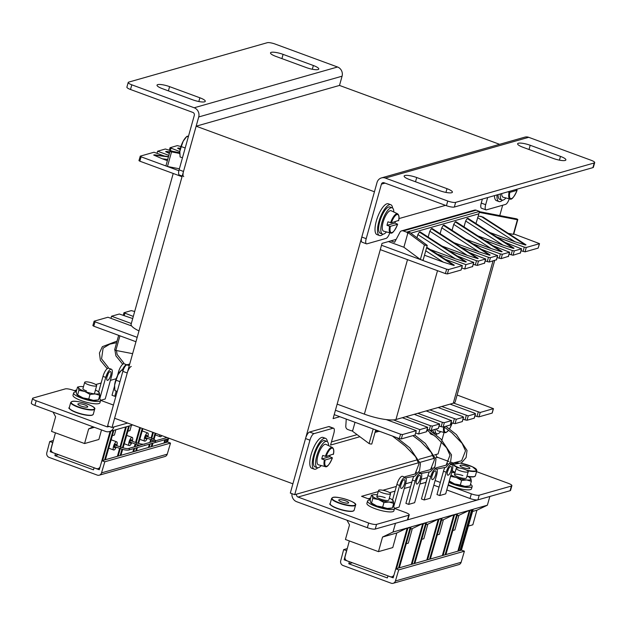 <?xml version="1.0" encoding="UTF-8"?>
<svg xmlns="http://www.w3.org/2000/svg" width="626" height="626" viewBox="0 0 626 626"><rect width="100%" height="100%" fill="white"/><g stroke="black" fill="none" stroke-linecap="round" stroke-linejoin="round"><path stroke-width="0.94" d="M499.767 215.587L502.655 205.242M196.141 126.194L374.442 191.775L292.898 483.82L114.597 418.246L196.141 126.194L339.495 85.433L342.078 76.192A7.269 6.659 74.1 0 0 337.547 67.005L275.166 44.055A6.221 1.377 15.6 0 0 267.271 42.709L128.69 82.116A6.221 1.377 15.6 0 0 128.205 82.468A6.221 1.377 15.6 0 0 131.804 84.815L194.193 107.766L337.547 67.005M396.18 239.367L382.024 243.389L333.095 418.622L339.824 416.705M499.603 144.316L339.495 85.433M179.732 153.464L171.54 151.875A1.792 0.399 -164.4 0 1 171.094 151.735A1.792 0.399 -164.4 0 1 170.061 151.054A1.792 0.399 -164.4 0 1 170.444 150.921L179.74 152.721M170.061 151.054L165.984 165.655A1.792 0.399 15.6 0 0 167.017 166.336A1.792 0.399 15.6 0 0 167.463 166.485L179.396 168.785M171.54 151.875L167.463 166.485M427.245 245.376L409.521 232.207L407.964 232.645L424.444 244.899A1.792 0.399 15.6 0 0 424.843 245.063A1.792 0.399 15.6 0 0 427.245 245.376L423.168 259.978A1.792 0.399 -164.4 0 1 420.766 259.665A1.792 0.399 -164.4 0 1 420.367 259.5L403.887 247.247L388.433 241.566M167.377 160.647L162.298 158.785L167.713 159.45M168.441 156.852L153.683 155.029L162.298 158.785M153.683 155.029L168.504 156.617M155.013 154.951L154.278 154.857M164.544 156.101L154.027 152.235L140.294 156.14L138.949 160.608L139.848 161.195L141.069 156.813L140.169 156.226M445.689 259.508L462.34 265.635L461.119 270.017L447.379 273.922L445.407 273.585L446.628 269.203L381.5 245.251M178.879 170.718L141.069 156.813M446.628 269.203L448.607 269.54L447.379 273.922M462.34 265.635L448.607 269.54M426.721 247.254L454.327 265.221L426.689 247.364M426.556 247.833L453.733 265.393L454.327 265.221M453.733 265.393L443.318 262.145L425.735 250.783M424.491 255.22L443.318 262.145M513.789 233.921L539.518 243.639L538.172 248.107L525.034 251.84L521.028 250.76M513.328 234.343A1.792 0.399 15.6 0 0 513.711 234.21L517.788 219.609A1.792 0.399 -164.4 0 1 517.405 219.742L513.328 234.343L508.523 233.412M482.951 217.019L526.012 244.836L482.951 217.019L478.248 216.033L475.956 223.49M480.823 216.205L525.41 245.009L526.012 244.836M525.41 245.009L514.995 241.761L477.599 217.598M490.025 232.575L514.995 241.761M523.054 251.503L524.283 247.129L497.028 237.097M524.283 247.129L526.255 247.466L525.034 251.84M538.172 248.107L539.393 243.725L526.255 247.466M480.252 212.089A1.557 1.424 -105.9 0 0 479.461 211.424L476.159 210.211A3.107 2.848 -105.9 0 0 474.492 210.14L401.618 230.861A3.107 2.848 -105.9 0 0 399.959 232.23L394.654 242.246L390.906 240.861M403.887 247.247L407.557 234.108A1.557 1.424 -105.9 0 0 406.587 232.144L403.285 230.931A3.107 2.848 -105.9 0 0 401.618 230.861M520.316 252.974L513.085 255.236L509.087 254.156M508.367 256.37L501.136 258.64L497.138 257.552M496.426 259.767L489.196 262.036L485.189 260.948M484.477 263.163L477.247 265.432L473.248 264.352M472.528 266.566L464.703 269L461.714 267.897M445.407 273.585L380.279 249.633M182.033 176.712L139.848 161.195M457.121 395.029L493.445 408.645L480.181 412.471L453.654 403.105M134.684 311.49L131.257 310.621L123.964 312.742L133.299 316.435M132.712 318.556L119.308 314.017L111.545 316.224L131.327 323.501M131.632 325.95L107.962 317.241L94.221 321.146L95.003 321.827L93.775 326.201L135.967 341.726M386.195 419.577L416.274 430.641L402.534 434.546L400.562 434.209L335.434 410.257M137.188 337.344L95.003 321.827M402.307 417.714L427.738 427.331L419.858 429.624L393.449 419.913M414.248 414.318L439.569 424.021L432.402 426.056L430.422 425.719L405.891 416.697M426.196 410.922L451.51 420.625L444.343 422.66L442.371 422.323L417.832 413.301M438.145 407.526L462.677 416.548L463.459 417.221L456.291 419.263L429.78 409.905M450.086 404.13L474.625 413.152L475.408 413.825L468.24 415.867L441.729 406.501M400.562 434.209L399.333 438.591L334.206 414.639M355.012 422.292L352.923 429.78A1.557 1.424 74.1 0 1 351.139 430.735L347.837 429.522A3.107 2.848 74.1 0 1 345.787 426.243L346.256 419.068M417.871 234.586L419.389 232.09L465.681 261.997L455.266 258.749L417.871 234.586L416.986 237.747M419.389 232.09L420.226 231.941L466.276 261.825L419.991 231.917M429.812 231.19L431.337 228.686L477.622 258.593L467.215 255.353L429.812 231.19L428.168 237.074M431.337 228.686L432.175 228.545L478.225 258.428L431.932 228.521M441.76 227.794L443.286 225.29L489.571 255.197L479.156 251.957L441.76 227.794L440.117 233.678M443.286 225.29L444.124 225.149L490.166 255.032L443.881 225.125M453.709 224.398L455.227 221.894L501.52 251.801L491.105 248.553L453.709 224.398L452.066 230.282M455.227 221.894L456.064 221.753L502.115 251.636L455.83 221.729M465.65 220.994L467.176 218.497L513.461 248.405L503.054 245.157L465.65 220.994L464.007 226.886M467.176 218.497L468.013 218.357L514.063 248.232L467.771 218.325M517.405 219.742L479.273 212.37L478.248 216.033M513.461 248.405L514.063 248.232M478.076 235.979L503.054 245.157M511.113 254.899L512.334 250.525L485.08 240.494M512.334 250.525L514.306 250.862L513.085 255.236M520.253 253.201L521.474 248.819L514.306 250.862M521.474 248.819L505.425 242.528M501.52 251.801L502.115 251.636M466.135 239.375L491.105 248.553M499.165 258.303L500.385 253.921L473.131 243.897M500.385 253.921L502.365 254.258L501.136 258.64M508.304 256.597L509.533 252.215L502.365 254.258M509.533 252.215L493.476 245.924M489.571 255.197L490.166 255.032M454.186 242.771L479.156 251.957M487.216 261.699L488.444 257.317L461.182 247.293M488.444 257.317L490.416 257.654L489.196 262.036M496.363 259.993L497.584 255.611L490.416 257.654M497.584 255.611L481.527 249.32M477.622 258.593L478.225 258.428M442.238 246.167L467.215 255.353M475.275 265.095L476.496 260.713L449.241 250.69M476.496 260.713L478.467 261.05L477.247 265.432M484.414 263.389L485.635 259.007L478.467 261.05M485.635 259.007L469.586 252.716M465.681 261.997L466.276 261.825M430.297 249.563L455.266 258.749M472.466 266.786L473.694 262.411L465.924 264.618L437.292 254.086M473.694 262.411L457.637 256.112M484.242 228.842L484.774 229.186M472.294 232.238L472.833 232.582M460.345 235.634L460.885 235.979M448.404 239.03L448.936 239.375M436.455 242.426L436.995 242.778M464.703 269L465.924 264.618M416.274 430.641L415.046 435.023L401.313 438.928L402.534 434.546M399.333 438.591L401.313 438.928M493.327 408.731L492.161 412.886M492.099 413.113L478.96 416.853L480.181 412.471M478.209 412.135L476.989 416.517L478.96 416.853M476.989 416.517L474.962 415.766M427.621 427.417L426.462 431.572M426.4 431.799L418.63 434.006L415.641 432.902M439.569 424.021L438.403 428.176M438.341 428.403L431.173 430.438L432.402 426.056M430.422 425.719L429.201 430.101L431.173 430.438M429.201 430.101L427.175 429.358M451.51 420.625L450.352 424.78M450.29 424.999L443.122 427.042L444.343 422.66M442.371 422.323L441.15 426.705L443.122 427.042M441.15 426.705L439.123 425.962M463.459 417.221L462.301 421.376M462.238 421.603L455.071 423.645L456.291 419.263M454.32 418.927L453.091 423.309L455.071 423.645M453.091 423.309L451.064 422.566M475.408 413.825L474.242 417.98M474.179 418.207L467.012 420.249L468.24 415.867M466.26 415.531L465.04 419.913L467.012 420.249M465.04 419.913L463.013 419.162M419.858 429.624L418.63 434.006M373.182 428.974L369.105 443.576A2.034 0.454 -164.4 0 0 371.797 443.967L375.717 429.905M369.105 443.576L352.516 431.244L352.923 429.78M479.273 212.37L480.831 211.924L516.301 218.779A1.792 0.399 -164.4 0 1 517.788 219.609M407.964 232.645L407.557 234.108M424.444 244.899L420.367 259.5M180.358 148.581L177.573 148.229L180.421 148.339M178.911 148.151L178.167 148.065M180.93 146.547L177.33 145.608L170.037 147.736L179.819 151.594M177.573 148.229L180.131 149.614M169.756 152.141L165.624 151.633L169.818 151.907M166.962 151.555L166.226 151.461M172.972 151.414L165.381 149.004L157.611 151.218L168.856 155.35M165.624 151.633L169.372 153.503M157.024 153.331L157.611 151.218M93.775 326.201L92.875 325.614L94.103 321.24M111.545 316.224L110.951 318.344M118.666 335.356L114.675 349.66A2.034 0.454 15.6 0 0 115.849 350.427L119.926 335.826M115.849 350.427L132.626 353.667M494.697 260.471L455.227 401.806A24.876 5.517 -164.4 0 1 453.294 403.214L395.953 419.522A24.876 5.517 -164.4 0 1 364.371 414.138L337.148 404.122M138.98 330.911A24.876 5.517 -164.4 0 1 131.124 324.237L173.214 173.472M367.352 527.702L368.659 523.031A6.221 1.377 15.6 0 0 376.555 524.377L375.248 529.048A6.221 1.377 -164.4 0 1 367.352 527.702L296.708 501.723A7.269 6.659 74.1 0 1 291.959 493.664M368.659 523.031L298.015 497.052A2.293 2.097 74.1 0 1 296.583 494.149L294.721 494.681L309.94 440.172L305.535 438.552A6.221 2.066 -69.8 0 1 309.557 432.034L328.673 426.603A6.221 2.066 -69.8 0 1 329.19 426.603L333.588 428.223A6.221 2.066 110.2 0 0 333.071 428.223L328.673 426.603M435.641 457.911L437.644 457.348A2.293 2.097 74.1 0 1 436.212 454.445L434.475 454.945M511.888 485.682L510.581 490.354A6.221 1.377 -164.4 0 1 510.096 490.706L511.403 486.034A6.221 1.377 15.6 0 0 511.888 485.682A6.221 1.377 15.6 0 0 508.289 483.327L476.542 471.652M477.912 499.861A6.221 1.377 -164.4 0 1 470.024 498.515L471.323 493.844A6.221 1.377 15.6 0 0 479.219 495.189L477.912 499.861L510.096 490.706M427.378 477.677L425.977 482.31L419.835 484.062L426.071 482.349M433.81 485.197L439.037 487.114M446.776 489.962L470.024 498.515M368.174 498.75L370.647 498.046L368.174 498.75M389.63 492.646L395.029 491.113L389.63 492.646M404.302 488.476L410.562 486.692L404.302 488.476M409.224 514.877L407.917 519.549A6.221 1.377 -164.4 0 1 407.432 519.901L408.739 515.229A6.221 1.377 15.6 0 0 409.224 514.877A6.221 1.377 15.6 0 0 405.617 512.522L394.529 508.445M375.248 529.048L407.432 519.901M479.219 495.189L511.403 486.034M437.644 457.348L449.03 461.534M450.517 462.082L453.521 463.185M376.555 524.377L408.739 515.229M378.26 491.574L361.578 496.324L370.24 499.509M427.284 477.638L421.142 479.383M411.869 482.02L405.609 483.804M396.336 486.441L382.885 490.268M471.323 493.844L448.083 485.291M440.344 482.443L435.117 480.525M309.557 432.034L313.962 433.654L333.071 428.223M294.721 494.681L290.315 493.061L305.535 438.552M444.061 432.48L441.956 440.023M441.479 441.737L438.075 453.92L436.212 454.445M357.094 434.647L331.444 441.94M313.962 433.654A6.221 2.066 110.2 0 0 309.94 440.172M333.588 428.223A6.221 2.066 110.2 0 1 333.83 433.38L330.575 445.063L359.895 436.729M375.021 432.425L378.722 431.377M460.4 465.267A5.133 1.135 -164.4 0 1 466.104 466.096A5.133 1.135 -164.4 0 1 469.883 468.318A5.133 1.135 -164.4 0 1 469.484 468.608A5.133 1.135 -164.4 0 1 463.788 467.778A5.133 1.135 -164.4 0 1 460 465.556A5.133 1.135 -164.4 0 1 460.4 465.267M339.151 499.744A5.133 1.135 -164.4 0 1 344.848 500.573A5.133 1.135 -164.4 0 1 348.635 502.795A5.133 1.135 -164.4 0 1 348.228 503.085A5.133 1.135 -164.4 0 1 342.532 502.255A5.133 1.135 -164.4 0 1 338.744 500.041A5.133 1.135 -164.4 0 1 339.151 499.744M445.884 554.581L457.676 513.656L469.336 510.339L458.913 515.331L454.891 529.909L452.825 530.504M457.043 515.855L458.913 515.331M393.159 583.291L458.866 564.605A3.733 3.42 -105.9 0 0 461.127 562.289L464.406 551.193L398.707 569.879L395.421 580.975A3.733 3.42 74.1 0 1 391.156 583.205L343.04 565.505A3.733 3.42 74.1 0 1 340.7 560.841L343.651 549.628L347.258 548.603M343.651 549.628L346.71 550.645M398.707 569.879L395.812 568.815L461.518 550.137L464.406 551.193M395.812 568.815L393.151 577.821L387.987 575.92L387.345 577.939L348.807 563.768L352.352 562.758M392.995 532.045L407.213 528L396.79 532.992L392.776 547.578L378.464 551.647L382.541 537.045L392.995 532.045L395.483 523.297L489.861 496.465L487.372 505.205L473.209 509.235L461.417 550.16M396.79 532.992L382.541 537.045M346.976 520.214L349.511 524.893L345.435 539.495L378.464 551.647M346.538 550.692L344.144 559.793L345.395 559.441M344.144 559.793L349.308 561.694L348.807 563.768M349.308 561.694L346.976 560.779C345.364 559.996 344.707 558.697 345.028 556.866L349.331 540.934M349.394 561.671L390.499 576.789L392.166 576.859L393.871 575.396M407.213 528L394.779 572.328M435.641 474.719A4.664 1.549 110.2 0 0 435.461 470.846A4.664 1.549 110.2 0 0 432.057 475.737A4.664 1.549 110.2 0 0 432.237 479.602A4.664 1.549 110.2 0 0 435.641 474.719M432.989 473.311A4.664 1.549 -69.8 0 1 432.887 473.702A4.664 1.549 -69.8 0 1 431.956 476.136M432.183 467.927A7.77 2.582 110.2 0 0 430.884 469.32M429.037 472.591A7.77 2.582 110.2 0 0 427.949 475.65L430.696 476.66A7.77 2.582 -69.8 0 1 435.719 468.506M437.167 469.672A7.77 2.582 -69.8 0 1 436.674 474.962L430.164 498.265L424.193 499.963L421.439 498.953L427.949 475.65M469.336 510.339L457.88 551.17M411.29 564.417L422.746 523.586L411.086 526.904L399.294 567.829M414.827 563.408L426.619 522.483L438.278 519.173L426.815 560.004M430.352 558.995L442.144 518.07L453.803 514.752L442.347 555.583M396.532 568.611L407.988 527.781L410.312 527.123L398.519 568.048M412.065 564.198L423.52 523.367L425.837 522.702L414.044 563.635M427.589 559.777L439.053 518.946L441.369 518.289L429.577 559.214M443.122 555.364L454.586 514.533L456.902 513.876L445.109 554.8M458.655 550.95L470.11 510.12L472.427 509.454L460.642 550.379M416.65 472.34A7.77 2.582 110.2 0 0 415.351 473.733M413.512 477.004A7.77 2.582 110.2 0 0 412.417 480.064L415.171 481.073A7.77 2.582 -69.8 0 1 420.195 472.927M421.634 474.093A7.77 2.582 -69.8 0 1 421.142 479.375L414.631 502.686L408.661 504.384L405.906 503.367L412.417 480.064M420.109 479.133A4.664 1.549 110.2 0 0 419.929 475.267A4.664 1.549 110.2 0 0 416.525 480.15A4.664 1.549 110.2 0 0 416.705 484.023A4.664 1.549 110.2 0 0 420.109 479.133M417.464 477.724A4.664 1.549 -69.8 0 1 417.354 478.123A4.664 1.549 -69.8 0 1 416.423 480.549M404.576 483.546A4.664 1.549 110.2 0 0 404.396 479.68A4.664 1.549 110.2 0 0 400.992 484.571A4.664 1.549 110.2 0 0 401.18 488.437A4.664 1.549 110.2 0 0 404.576 483.546M401.931 482.137A4.664 1.549 -69.8 0 1 401.829 482.536A4.664 1.549 -69.8 0 1 400.89 484.962M404.74 477.137L402.557 476.331A7.77 2.582 110.2 0 0 396.884 484.477L399.638 485.494A7.77 2.582 -69.8 0 1 404.662 477.341M406.11 478.507A7.77 2.582 -69.8 0 1 405.609 483.796L399.106 507.099L394.536 508.398M410.312 527.123L407.847 528.297M425.837 522.702L423.379 523.884M441.369 518.289L438.904 519.463M422.746 523.586L412.323 528.579L408.301 543.165L406.227 543.751M438.278 519.173L427.848 524.158L423.833 538.743L421.76 539.33M453.803 514.752L443.38 519.744L439.366 534.33L437.292 534.917M456.902 513.876L454.437 515.049M472.427 509.454L469.985 510.566M459.977 550.575L471.722 509.791M451.174 470.298A4.664 1.549 110.2 0 0 450.986 466.433A4.664 1.549 110.2 0 0 447.59 471.323A4.664 1.549 110.2 0 0 447.77 475.189A4.664 1.549 110.2 0 0 451.174 470.298M448.521 468.89A4.664 1.549 -69.8 0 1 448.419 469.289A4.664 1.549 -69.8 0 1 447.48 471.714M452.7 465.259A7.77 2.582 -69.8 0 1 452.199 470.549L445.696 493.851L439.718 495.549L436.971 494.54L443.474 471.229L446.228 472.247A7.77 2.582 -69.8 0 1 451.252 464.093M430.696 476.66L424.193 499.963M415.171 481.073L408.661 504.384M392.549 500.002L396.884 484.477M399.638 485.494L393.637 506.982M446.228 472.247L439.718 495.549M447.707 463.506A7.77 2.582 110.2 0 0 446.408 464.899M444.57 468.17A7.77 2.582 110.2 0 0 443.474 471.229M441.51 520.276L443.38 519.744M425.977 524.69L427.848 524.158M468.35 526.083L472.841 524.807L476.918 510.206L487.372 505.205M472.567 511.442L476.918 510.206M410.453 529.111L412.323 528.579M392.471 436.072L405.343 446.119L415.539 456.636L418.935 464.069L415.038 474.015L405.202 476.629L404.662 478.084L414.905 476.112L419.49 470.838L420.445 463.702L409.827 447.856L396.79 437.66M412.87 435.641L420.875 441.706L431.071 452.222L434.467 459.648L430.571 469.594L420.735 472.215L420.187 473.671L430.438 471.691L435.023 466.425L435.978 459.281L425.351 443.443L414.756 435.109M426.963 430.117L436.408 437.284L446.604 447.801L450 455.235L446.103 465.181L436.259 467.794L435.719 469.257L445.962 467.278L450.556 462.004L451.51 454.867L440.884 439.022L429.733 430.273M443.928 426.815L451.933 432.871L462.129 443.388L465.525 450.822L461.628 460.767L451.792 463.381L451.252 464.836L461.495 462.864L466.08 457.59L467.035 450.454L456.417 434.608L445.822 426.275M76.325 391.406L73.172 390.241A6.221 1.377 15.6 0 0 65.276 388.895L33.092 398.05A6.221 1.377 15.6 0 0 32.607 398.402A6.221 1.377 15.6 0 0 36.206 400.75L34.9 405.421L105.544 431.408A7.269 6.659 -105.9 0 0 109.44 431.572A7.269 6.659 -105.9 0 0 113.885 426.948L112.023 427.48L127.242 372.979L122.837 371.359L107.617 425.86L112.023 427.48M108.627 426.236L106.85 426.736A2.293 2.097 -105.9 0 0 108.885 426.329M34.9 405.421A6.221 1.377 -164.4 0 1 31.3 403.074L32.607 398.402M106.85 426.736L36.206 400.75M100.614 400.335L113.423 405.053M131.257 366.453A6.221 2.066 110.2 0 0 127.242 372.979M122.837 371.359A6.221 2.066 -69.8 0 1 126.851 364.833L129.261 365.717M129.739 364.011L126.851 364.833M78.266 403.793A5.133 1.135 -164.4 0 1 83.962 404.623A5.133 1.135 -164.4 0 1 87.75 406.845A5.133 1.135 -164.4 0 1 87.35 407.135A5.133 1.135 -164.4 0 1 81.654 406.305A5.133 1.135 -164.4 0 1 77.867 404.083A5.133 1.135 -164.4 0 1 78.266 403.793M123.181 363.956L123.784 362.994L123.776 363.769M107.656 368.378L108.251 367.407L108.243 368.182M99.26 475.189L164.967 456.51A3.733 3.42 -105.9 0 0 167.236 454.186L170.515 443.098L104.808 461.777L101.529 472.873A3.733 3.42 74.1 0 1 97.265 475.103L49.141 457.41A3.733 3.42 74.1 0 1 46.801 452.739L49.751 441.526L53.367 440.501M49.751 441.526L52.811 442.543M104.808 461.777L101.913 460.713L167.619 442.034L170.515 443.098M101.913 460.713L99.252 469.719L94.088 467.818L93.446 469.836L54.908 455.665L58.453 454.656M101.506 429.921L98.877 439.475L84.565 443.544L88.642 428.943L93.078 426.822M94.393 427.308L88.642 428.943M53.077 412.111L55.612 416.791L51.535 431.392L84.565 443.544M52.639 442.59L50.244 451.698L51.496 451.338M50.244 451.698L55.417 453.592L54.908 455.665M55.417 453.592L53.085 452.684C51.465 451.902 50.816 450.595 51.129 448.764L55.44 432.832M55.495 453.568L96.6 468.694L98.266 468.764L99.972 467.293M110.09 431.384L100.88 464.226M151.985 446.479L152.947 443.153M153.456 441.385L153.636 440.767M154.074 439.233L155.757 433.38M165.671 437.026L165.405 437.989M164.912 439.742L163.981 443.067M167.518 442.066L168.48 438.724M113.869 430.312L105.395 459.727M117.391 456.315L119.621 448.373M120.043 446.87L125.623 426.971M120.928 455.313L122.633 449.374M123.064 447.88L129.402 425.899M139.77 427.503L135.568 442.457M135.146 443.959L134.34 446.831M133.847 448.592L132.915 451.902M136.46 450.892L137.415 447.574M137.923 445.814L138.166 444.961M138.596 443.466L142.869 428.638M152.721 432.261L151.109 438.012M150.686 439.515L149.872 442.402M149.379 444.17L148.448 447.48M102.633 460.509L110.872 431.165M113.095 430.531L104.62 459.946M118.165 456.096L120.262 448.607M120.685 447.113L126.397 426.752M128.627 426.118L122.406 447.692M121.976 449.186L120.153 455.532M133.698 451.682L134.629 448.365M135.122 446.612L135.795 444.194M136.218 442.692L140.412 427.738M142.227 428.403L137.939 443.278M137.509 444.773L137.149 446.033M136.64 447.793L135.678 451.111M155.115 433.145L153.448 438.936M153.01 440.446L152.681 441.604M152.165 443.38L151.21 446.698M149.223 447.261L150.154 443.951M150.655 442.183L151.335 439.757M151.758 438.255L153.37 432.503M164.755 442.848L165.687 439.522M166.18 437.762L166.32 437.269M167.705 438.951L166.743 442.285M122.422 369.786A7.77 2.582 -69.8 0 1 126.906 364.817L124.191 363.816A7.77 2.582 110.2 0 0 118.517 371.961L119.535 372.337M110.685 375.451A4.664 1.549 110.2 0 0 110.497 371.578A4.664 1.549 110.2 0 0 107.101 376.469A4.664 1.549 110.2 0 0 107.281 380.334A4.664 1.549 110.2 0 0 110.685 375.451M108.032 374.043A4.664 1.549 -69.8 0 1 107.93 374.434A4.664 1.549 -69.8 0 1 106.991 376.868M111.412 369.246L108.658 368.237A7.77 2.582 110.2 0 0 102.985 376.382L105.739 377.392A7.77 2.582 -69.8 0 1 111.412 369.246A7.77 2.582 -69.8 0 1 111.71 375.694L105.207 398.997L100.622 400.304M116.201 378.73L110.403 380.373M101.138 383.01L95.731 384.544M76.732 389.951L74.275 390.647M115.873 429.749L114.409 435.062L112.336 435.649M131.397 425.328L129.934 430.641L127.861 431.236M166.078 442.472L167.04 439.139M115.974 395.937L114.761 396.281L112.007 395.272L114.503 386.328M117.43 375.858L118.517 371.961M116.217 391.086L114.761 396.281M98.65 391.907L102.985 376.382M105.739 377.392L99.737 398.887M451.667 192.73A9.327 2.066 15.6 0 0 452.395 192.198A9.327 2.066 15.6 0 0 446.987 188.669L416.713 177.534A9.327 2.066 15.6 0 0 404.138 176.047A9.327 2.066 15.6 0 0 409.545 179.576L439.82 190.711A9.327 2.066 15.6 0 0 451.667 192.73M565.153 160.459A9.327 2.066 15.6 0 0 565.881 159.927A9.327 2.066 15.6 0 0 560.481 156.398L530.199 145.263A9.327 2.066 15.6 0 0 517.632 143.777A9.327 2.066 15.6 0 0 523.031 147.298L553.314 158.441A9.327 2.066 15.6 0 0 565.153 160.459M509.274 198.833A6.221 2.066 110.2 0 1 505.542 204.42L486.425 209.851A6.221 2.066 110.2 0 1 485.909 209.851L481.504 208.231A6.221 2.066 -69.8 0 1 481.261 203.074L485.666 204.694L487.654 197.566M594.215 162.963A6.221 1.377 15.6 0 0 594.7 162.611L593.393 167.283A6.221 1.377 -164.4 0 1 592.908 167.635L594.215 162.963L455.634 202.37L454.335 207.042A6.221 1.377 -164.4 0 1 446.44 205.696L384.051 182.753A2.293 2.097 -105.9 0 0 381.422 184.154L385.06 183.121M594.7 162.611A6.221 1.377 15.6 0 0 591.101 160.264L528.712 137.313L385.358 178.074A7.269 6.659 -105.9 0 0 381.461 177.909A7.269 6.659 -105.9 0 0 377.016 182.534L361.797 237.043L366.202 238.662L381.422 184.154M446.44 205.696L447.739 201.024L385.358 178.074M447.739 201.024A6.221 1.377 15.6 0 0 455.634 202.37M592.908 167.635L454.335 207.042M381.461 177.909L524.823 137.149A7.269 6.659 74.1 0 1 528.712 137.313M366.202 238.662A6.221 2.066 110.2 0 0 366.445 243.819L362.039 242.199A6.221 2.066 -69.8 0 1 361.797 237.043M482.38 199.068L481.261 203.074M366.445 243.819A6.221 2.066 110.2 0 0 366.961 243.827L386.078 238.389A6.221 2.066 110.2 0 0 389.81 232.802M445.509 205.359L398.958 218.591M485.666 204.694A6.221 2.066 110.2 0 0 485.909 209.851M271.238 52.349A9.327 2.066 15.6 0 0 270.518 52.881A9.327 2.066 15.6 0 0 275.917 56.41L306.2 67.545A9.327 2.066 15.6 0 0 318.767 69.032A9.327 2.066 15.6 0 0 313.368 65.511L283.085 54.368A9.327 2.066 15.6 0 0 271.238 52.349M157.752 84.62A9.327 2.066 15.6 0 0 157.024 85.152A9.327 2.066 15.6 0 0 162.424 88.681L192.706 99.816A9.327 2.066 15.6 0 0 205.273 101.302A9.327 2.066 15.6 0 0 199.874 97.781L169.591 86.638A9.327 2.066 15.6 0 0 157.752 84.62M131.804 84.815L130.505 89.495L192.886 112.437A2.293 2.097 -105.9 0 1 194.318 115.333L179.099 169.842L183.504 171.461A6.221 2.066 110.2 0 0 183.747 176.618M130.505 89.495A6.221 1.377 -164.4 0 1 126.898 87.139L128.205 82.468M183.504 171.461L198.724 116.952A7.269 6.659 -105.9 0 0 194.193 107.766M182.221 176.055L179.341 174.998A6.221 2.066 -69.8 0 1 179.099 169.842M328.587 445.657A13.991 4.648 110.2 0 0 326.913 441.432L324.706 440.618A13.991 4.648 110.2 0 0 323.548 440.61A13.991 4.648 110.2 0 0 314.972 453.717A13.991 4.648 110.2 0 0 315.05 466.886L317.249 467.692A13.991 4.648 110.2 0 0 318.415 467.708A13.991 4.648 110.2 0 0 321.263 465.564M326.913 441.432A13.991 4.648 110.2 0 0 325.755 441.424A13.991 4.648 110.2 0 0 317.179 454.523A13.991 4.648 110.2 0 0 317.249 467.692M317.797 467.794A16.401 5.446 -69.8 0 1 314.213 469.148A16.401 5.446 -69.8 0 1 313.579 455.548A16.401 5.446 -69.8 0 1 325.543 438.357A16.401 5.446 -69.8 0 1 327.39 441.713M314.213 469.148L311.74 468.232A16.401 5.446 -69.8 0 1 311.099 454.632A16.401 5.446 -69.8 0 1 323.063 437.449L325.543 438.357M333.087 454.163L326.107 456.471L322.742 455.454A10.478 3.482 110.2 0 0 322.187 457.223A10.478 3.482 110.2 0 0 321.764 458.96L329.683 456.706A10.478 3.482 110.2 0 0 330.121 455.329M325.363 456.354A10.227 3.396 -69.8 0 1 332.359 447.457L325.943 444.39A10.885 3.615 110.2 0 0 317.898 455.751A10.885 3.615 110.2 0 0 318.431 464.813L325.309 466.636A10.227 3.396 -69.8 0 1 324.385 459.86L321.764 458.96M329.683 456.706L332.109 457.661M325.129 459.977L332.367 457.919A9.609 3.193 110.2 0 1 326.717 466.213A9.609 3.193 110.2 0 1 325.129 459.977L324.385 459.86M122.931 369.786L121.616 370.013L120.466 371.218A10.885 3.615 110.2 0 0 117.978 374.794L116.06 380.217L119.957 381.649M123.079 370.553L121.616 370.013L117.978 374.794A10.885 3.615 -69.8 0 0 114.605 385.084L116.06 380.217M117.219 391.453L114.871 390.593L114.605 385.084A10.885 3.615 110.2 0 0 114.511 387.408A10.885 3.615 110.2 0 0 114.527 387.564M188.168 136.147L186.845 136.374L185.703 137.579A10.885 3.615 110.2 0 0 183.215 141.155L181.297 146.578L185.194 148.01M188.293 136.906L186.845 136.374L183.215 141.155A10.885 3.615 -69.8 0 0 179.834 151.445L181.297 146.578M182.456 157.815L180.1 156.954L179.834 151.445A10.885 3.615 110.2 0 0 179.748 153.769A10.885 3.615 110.2 0 0 179.756 153.926M383.034 234.155A16.401 5.446 -69.8 0 1 379.45 235.509A16.401 5.446 -69.8 0 1 378.808 221.909A16.401 5.446 -69.8 0 1 390.773 204.718A16.401 5.446 -69.8 0 1 392.627 208.075M379.45 235.509L376.969 234.594A16.401 5.446 -69.8 0 1 376.336 220.994A16.401 5.446 -69.8 0 1 388.3 203.81L390.773 204.718M437.261 433.826A16.401 5.446 -69.8 0 1 435.852 434.851M429.6 432.136A16.401 5.446 -69.8 0 0 431.204 434.264L433.669 435.172A16.401 5.446 -69.8 0 1 432.793 434.514M431.83 431.838A16.401 5.446 -69.8 0 1 431.713 430.281M502.498 200.187A16.401 5.446 -69.8 0 1 498.914 201.541A16.401 5.446 -69.8 0 1 496.997 194.913M498.914 201.541L496.434 200.625A16.401 5.446 -69.8 0 1 494.47 195.633M393.824 212.018A13.991 4.648 110.2 0 0 392.142 207.793L389.943 206.979A13.991 4.648 110.2 0 0 388.785 206.971A13.991 4.648 110.2 0 0 380.209 220.078A13.991 4.648 110.2 0 0 380.279 233.248L382.486 234.054A13.991 4.648 110.2 0 0 383.644 234.069A13.991 4.648 110.2 0 0 386.5 231.925M392.142 207.793A13.991 4.648 110.2 0 0 390.984 207.785A13.991 4.648 110.2 0 0 382.408 220.884A13.991 4.648 110.2 0 0 382.486 234.054M432.918 429.945A13.991 4.648 110.2 0 0 434.514 432.918L436.713 433.724A13.991 4.648 110.2 0 0 437.879 433.732A13.991 4.648 110.2 0 0 440.727 431.596M435.039 429.342A13.991 4.648 110.2 0 0 436.713 433.724M498.069 194.608A13.991 4.648 110.2 0 0 499.744 199.279L501.95 200.085A13.991 4.648 110.2 0 0 503.108 200.093A13.991 4.648 110.2 0 0 505.964 197.957M500.346 193.958A13.991 4.648 110.2 0 0 501.95 200.085M398.324 220.524L391.344 222.833L387.971 221.815A10.478 3.482 110.2 0 0 387.416 223.584A10.478 3.482 110.2 0 0 386.993 225.321L394.912 223.067A10.478 3.482 110.2 0 0 395.358 221.69M390.593 222.715A10.227 3.396 -69.8 0 1 397.596 213.818L391.172 210.751A10.885 3.615 110.2 0 0 383.135 222.113A10.885 3.615 110.2 0 0 383.668 231.174L390.538 232.997A10.227 3.396 -69.8 0 1 389.615 226.221L386.993 225.321M394.912 223.067L397.346 224.022M390.366 226.338L397.604 224.28A9.609 3.193 110.2 0 1 391.954 232.575A9.609 3.193 110.2 0 1 390.366 226.338L389.615 226.221M436.612 428.896A10.885 3.615 110.2 0 0 437.895 430.844L444.773 432.668A10.227 3.396 -69.8 0 1 443.662 426.885M450.83 423.403L451.573 423.692M450.579 424.303L451.831 423.951A9.609 3.193 110.2 0 1 449.46 428.982M501.716 193.567A10.885 3.615 110.2 0 0 503.124 197.206L510.002 199.029A10.227 3.396 -69.8 0 1 509.079 192.252L507.842 191.83M515.66 189.608L516.81 190.054M509.83 192.37L517.068 190.312A9.609 3.193 110.2 0 1 511.419 198.606A9.609 3.193 110.2 0 1 509.83 192.37L509.079 192.252M390.084 494.11A6.221 1.377 -164.4 0 1 383.175 493.1A6.221 1.377 -164.4 0 1 378.589 490.408A6.221 1.377 -164.4 0 1 379.074 490.056A6.221 1.377 -164.4 0 1 385.984 491.066A6.221 1.377 -164.4 0 1 390.569 493.757A6.221 1.377 -164.4 0 1 390.084 494.11M467.739 472.027A6.221 1.377 -164.4 0 1 460.83 471.026A6.221 1.377 -164.4 0 1 456.244 468.334A6.221 1.377 -164.4 0 1 456.722 467.982A6.221 1.377 -164.4 0 1 463.631 468.984A6.221 1.377 -164.4 0 1 468.225 471.675A6.221 1.377 -164.4 0 1 467.739 472.027M96.185 386.007A6.221 1.377 -164.4 0 1 89.283 385.006A6.221 1.377 -164.4 0 1 84.69 382.314A6.221 1.377 -164.4 0 1 85.175 381.962A6.221 1.377 -164.4 0 1 92.085 382.963A6.221 1.377 -164.4 0 1 96.67 385.655A6.221 1.377 -164.4 0 1 96.185 386.007M370.177 500.017A13.991 3.107 15.6 0 0 367.548 501.035L366.899 503.374A13.991 3.107 15.6 0 0 367.063 504.157A13.991 3.107 15.6 0 0 381.101 510.534A13.991 3.107 15.6 0 0 393.856 510.894L394.505 508.562A13.991 3.107 15.6 0 0 394.341 507.78A13.991 3.107 15.6 0 0 392.854 506.371M367.548 501.035A13.991 3.107 15.6 0 0 367.72 501.817A13.991 3.107 15.6 0 0 381.758 508.202A13.991 3.107 15.6 0 0 394.505 508.562M448.255 484.688A13.991 3.107 15.6 0 0 462.653 489.297A13.991 3.107 15.6 0 0 471.503 488.82L472.16 486.48A13.991 3.107 15.6 0 0 471.988 485.698A13.991 3.107 15.6 0 0 470.509 484.297M448.905 482.349A13.991 3.107 15.6 0 0 463.31 486.965A13.991 3.107 15.6 0 0 472.16 486.48M76.262 391.907A13.991 3.107 15.6 0 0 73.641 392.932L72.984 395.264A13.991 3.107 15.6 0 0 73.156 396.047A13.991 3.107 15.6 0 0 87.186 402.432A13.991 3.107 15.6 0 0 99.941 402.792L100.59 400.452A13.991 3.107 15.6 0 0 100.426 399.67A13.991 3.107 15.6 0 0 98.947 398.269M73.641 392.932A13.991 3.107 15.6 0 0 73.805 393.715A13.991 3.107 15.6 0 0 87.843 400.092A13.991 3.107 15.6 0 0 100.59 400.452M462.864 475.611A6.221 1.377 15.6 0 0 456.542 474.172A6.221 1.377 15.6 0 0 454.687 475.142A6.221 1.377 15.6 0 0 458.083 476.973A6.221 1.377 15.6 0 0 466.018 478.303M469.962 478.061L470.908 478.765L471.347 481.3L466.73 479.954L461.605 480.439L460.321 485.04L464.938 486.379A10.885 2.41 15.6 0 0 468.06 486.324L470.063 485.893L471.347 481.3M470.063 485.893L464.938 486.379A10.885 2.41 15.6 0 1 454.499 483.906L460.321 485.04M450.477 476.347L456.291 477.482L461.605 480.439M449.194 480.948L454.499 483.906A10.885 2.41 15.6 0 1 449.202 481.284M466.996 476.057A10.885 2.41 -164.4 0 1 470.369 478.068A10.885 2.41 -164.4 0 1 470.908 478.765A10.885 2.41 -164.4 0 1 466.73 479.954A10.885 2.41 15.6 0 1 456.291 477.482A10.885 2.41 -164.4 0 1 450.994 474.86M451.628 472.607A10.885 2.41 -164.4 0 1 454.226 472.63A10.885 2.41 -164.4 0 1 455.016 472.716M385.217 497.693A6.221 1.377 15.6 0 0 378.886 496.254A6.221 1.377 15.6 0 0 377.04 497.224A6.221 1.377 15.6 0 0 380.436 499.055A6.221 1.377 15.6 0 0 388.37 500.385M392.314 500.143L393.261 500.847L393.691 503.374L389.075 502.036L383.949 502.522L382.666 507.123L387.283 508.461A10.885 2.41 15.6 0 0 390.413 508.406L392.408 507.976L393.691 503.374M392.408 507.976L387.283 508.461A10.885 2.41 15.6 0 1 376.852 505.988L382.666 507.123M370.983 502.874A10.885 2.41 15.6 0 0 371.14 503.022A10.885 2.41 15.6 0 0 376.852 505.988L371.539 503.03L372.822 498.429L378.644 499.564L383.949 502.522M372.822 498.429L372.392 495.902L371.445 495.197L373.448 494.767A10.885 2.41 -164.4 0 1 376.57 494.712A10.885 2.41 -164.4 0 1 377.368 494.79M370.592 502.326L371.539 503.03L370.592 502.326L370.162 499.791L371.445 495.197M389.349 498.139A10.885 2.41 -164.4 0 1 392.713 500.151A10.885 2.41 -164.4 0 1 393.261 500.847A10.885 2.41 -164.4 0 1 389.075 502.036A10.885 2.41 15.6 0 1 378.644 499.564A10.885 2.41 -164.4 0 1 372.392 495.902A10.885 2.41 -164.4 0 1 373.448 494.767M82.961 388.503A6.221 1.377 15.6 0 0 83.125 389.114A6.221 1.377 15.6 0 0 86.521 390.945M98.399 392.04L99.346 392.745L99.777 395.272L95.16 393.934L90.034 394.411L88.751 399.012L93.368 400.358A10.885 2.41 15.6 0 0 96.498 400.296L98.493 399.873L99.777 395.272M98.493 399.873L93.368 400.358A10.885 2.41 15.6 0 1 82.937 397.878L88.751 399.012M77.068 394.763A10.885 2.41 15.6 0 0 77.225 394.92A10.885 2.41 15.6 0 0 82.937 397.878L77.624 394.92L78.915 390.319L84.729 391.453L90.034 394.411M78.915 390.319L78.477 387.791L77.53 387.087L79.533 386.657A10.885 2.41 -164.4 0 1 82.655 386.602A10.885 2.41 -164.4 0 1 83.469 386.688M76.685 394.216L77.624 394.92L76.685 394.216L76.247 391.688L77.53 387.087M95.449 390.037A10.885 2.41 -164.4 0 1 98.798 392.04A10.885 2.41 -164.4 0 1 99.346 392.745A10.885 2.41 -164.4 0 1 95.16 393.934A10.885 2.41 15.6 0 1 84.729 391.453A10.885 2.41 -164.4 0 1 78.477 387.791A10.885 2.41 -164.4 0 1 79.533 386.657M147.047 436.518A1.862 0.618 110.2 0 0 146.891 435.305A1.862 0.618 110.2 0 0 145.529 437.261A1.862 0.618 110.2 0 0 145.608 438.81A1.862 0.618 110.2 0 0 146.507 437.981M147.853 436.815A4.351 1.448 110.2 0 0 147.924 436.58A4.351 1.448 110.2 0 0 147.752 432.973A4.351 1.448 110.2 0 0 144.575 437.535A4.351 1.448 110.2 0 0 144.747 441.142A4.351 1.448 110.2 0 0 147.313 438.278M115.982 445.376A1.862 0.618 110.2 0 0 115.826 444.163A1.862 0.618 110.2 0 0 114.464 446.119A1.862 0.618 110.2 0 0 114.535 447.66A1.862 0.618 110.2 0 0 115.442 446.839M116.788 445.673A4.351 1.448 110.2 0 0 116.859 445.438A4.351 1.448 110.2 0 0 116.686 441.823A4.351 1.448 110.2 0 0 113.509 446.385A4.351 1.448 110.2 0 0 113.682 450A4.351 1.448 110.2 0 0 116.248 447.136M159.779 434.859A4.351 1.448 110.2 0 0 160.279 436.729A4.351 1.448 110.2 0 0 161.868 435.626M131.507 440.962A1.862 0.618 110.2 0 0 131.358 439.742A1.862 0.618 110.2 0 0 129.997 441.698A1.862 0.618 110.2 0 0 130.067 443.247A1.862 0.618 110.2 0 0 130.975 442.418M132.313 441.26A4.351 1.448 110.2 0 0 132.383 441.017A4.351 1.448 110.2 0 0 132.219 437.41A4.351 1.448 110.2 0 0 129.042 441.972A4.351 1.448 110.2 0 0 129.206 445.579A4.351 1.448 110.2 0 0 131.781 442.715M478.867 213.834L410.828 233.177M479.461 211.424L406.587 232.144M476.159 210.211L403.285 230.931M124.864 313.329L124.277 315.449M170.342 150.443L170.937 148.323M364.371 414.138L407.503 259.649M395.953 419.522L437.504 270.682M453.294 403.214L493.014 260.948M298.015 497.052L418.622 462.755M420.116 462.332L434.147 458.342M432.957 455.376L418.943 459.359M417.425 459.789L296.583 494.149M452.199 470.556A12.442 2.762 15.6 0 0 455.118 472.364M467.395 476.237A12.442 2.762 15.6 0 0 474.406 476.535A12.442 2.762 15.6 0 0 475.377 475.83L476.848 470.572A12.442 2.762 -164.4 0 1 475.877 471.284A12.442 2.762 -164.4 0 1 467.505 470.721M474.054 476.73A12.129 2.692 -164.4 0 1 468.099 476.589M455.055 472.567A12.129 2.692 -164.4 0 1 452.168 470.682M452.88 463.889L454.046 462.982L458.388 462.888A12.129 2.692 15.6 0 0 454.21 462.99A12.129 2.692 15.6 0 0 453.247 463.772M454.468 465.408A12.129 2.692 15.6 0 0 459.68 468.037M466.44 470.103A12.129 2.692 15.6 0 0 475.682 470.885A12.129 2.692 15.6 0 0 473.459 467.278A12.129 2.692 15.6 0 0 460.916 463.256L472.442 466.769L476.848 470.572M458.287 467.88A12.442 2.762 -164.4 0 1 453.78 465.392M354.12 510.315L352.962 511.215C349.245 511.81 343.87 510.863 336.827 508.375C330.911 505.534 328.689 503.946 330.16 503.625A12.442 2.762 15.6 0 0 339.339 509.008A12.442 2.762 15.6 0 0 353.15 511.019A12.442 2.762 15.6 0 0 354.12 510.315L355.591 505.057A12.442 2.762 -164.4 0 1 354.621 505.761A12.442 2.762 -164.4 0 1 340.802 503.75A12.442 2.762 -164.4 0 1 331.631 498.366L332.789 497.459C336.905 495.628 357.994 502.388 355.591 505.057M352.798 511.207A12.129 2.692 -164.4 0 1 340.333 509.556A12.129 2.692 -164.4 0 1 330.434 504.501M332.954 497.467A12.129 2.692 15.6 0 0 339.034 502.741A12.129 2.692 15.6 0 0 354.426 505.37A12.129 2.692 15.6 0 0 348.346 500.096A12.129 2.692 15.6 0 0 332.954 497.467M395.421 580.975L461.127 562.289M127.641 423.043L113.885 426.948M93.243 414.357L92.085 415.257C88.368 415.852 82.984 414.913 75.949 412.424C70.034 409.576 67.811 407.988 69.283 407.667A12.442 2.762 15.6 0 0 78.461 413.05A12.442 2.762 15.6 0 0 92.272 415.061A12.442 2.762 15.6 0 0 93.243 414.357L94.706 409.099A12.442 2.762 -164.4 0 1 93.736 409.803A12.442 2.762 -164.4 0 1 79.925 407.792A12.442 2.762 -164.4 0 1 70.746 402.408L71.904 401.509C76.028 399.67 97.116 406.43 94.706 409.099M91.912 415.249A12.129 2.692 -164.4 0 1 79.447 413.606A12.129 2.692 -164.4 0 1 69.549 408.543M72.076 401.516A12.129 2.692 15.6 0 0 78.148 406.783A12.129 2.692 15.6 0 0 93.548 409.412A12.129 2.692 15.6 0 0 87.468 404.138A12.129 2.692 15.6 0 0 72.076 401.516M101.529 472.873L167.236 454.186M445.947 192.417L446.987 188.669M559.433 160.146L560.481 156.398M529.017 149.504L530.199 145.263M415.523 181.775L416.713 177.534M198.724 116.952L342.078 76.192M198.825 101.529L199.874 97.781M168.41 90.88L169.591 86.638M312.319 69.251L313.368 65.511M281.903 58.609L283.085 54.368M333.345 454.413A9.609 3.193 110.2 0 0 331.757 448.169A9.609 3.193 110.2 0 0 326.107 456.471M398.582 220.775A9.609 3.193 110.2 0 0 396.994 214.53A9.609 3.193 110.2 0 0 391.344 222.833M444.39 427.159A9.609 3.193 110.2 0 0 448.56 430.273M144.434 445.571L128.799 450.031A0.775 0.712 -105.9 0 0 129.089 448.756A0.775 0.712 -105.9 0 0 128.369 448.537C126.953 448.795 124.48 448.357 120.959 447.207L114.926 444.992M128.799 450.031C126.828 450.376 124.034 449.922 120.419 448.67L120.959 447.207M155.944 440.681L152.024 438.349L151.484 439.812L154.614 441.487M155.553 442.05A0.775 0.712 -105.9 0 0 154.661 441.04L128.369 448.537M169.497 438.435L144.324 445.61A0.775 0.712 -105.9 0 0 144.802 445.109M139.645 445.321L135.952 444.249L136.484 442.793L130.451 440.571M427.738 427.331L426.517 431.705M439.687 423.927L438.466 428.309M451.636 420.531L450.407 424.913M463.576 417.135L462.356 421.517M475.525 413.739L474.305 418.121M492.224 413.027L493.445 408.645M352.704 430.563L351.969 430.766M380.201 431.557L375.428 430.962M472.591 266.699L473.812 262.317M484.532 263.303L485.76 258.921M496.481 259.907L497.701 255.525M508.429 256.511L509.65 252.129M520.378 253.115L521.599 248.733M123.964 312.742L123.306 315.097M169.38 150.091L170.037 147.736M154.536 154.857L168.511 156.594M166.477 151.461L169.826 151.875M178.426 148.065L180.429 148.315M452.152 470.729L455.055 472.583M468.131 476.605L474.218 476.738L475.377 475.83M330.16 503.625L331.631 498.366M434.256 467.739L435.798 468.303M418.731 472.153L420.273 472.724M393.551 576.468L392.205 576.851M449.789 463.326L451.33 463.889M109.44 431.572L132.79 424.937M69.283 407.667L70.746 402.408M132.532 354.011L132.329 353.612M122.735 364.254L115.904 355.858L114.887 349.957M114.957 348.659L116.037 344.793M123.784 362.994L117.093 354.441L116.467 350.544M107.203 368.675L100.371 360.271L99.432 353.017L102.359 346.671L117.078 341.06M108.251 367.407L101.561 358.855L103.11 348.134L109.824 344.144L116.624 342.68M99.651 468.365L98.313 468.749M332.422 457.88C329.378 464.688 327.007 467.606 325.309 466.636M333.4 454.374C334.198 451.002 333.854 448.693 332.359 447.457M114.511 387.408L114.535 387.799M179.748 153.769L179.772 154.16M397.651 224.241C394.615 231.049 392.244 233.968 390.538 232.997M398.629 220.735C399.435 217.363 399.091 215.054 397.596 213.818M451.886 423.912L449.499 429.006M448.607 430.312L445.978 432.589L444.773 432.668M517.115 190.273C514.079 197.08 511.708 199.999 510.002 199.029M378.589 490.408L376.836 496.7M390.569 493.757L388.816 500.049M456.244 468.334L454.484 474.618M468.225 471.675L466.464 477.967M84.69 382.314L82.906 388.699M96.67 385.655L94.385 393.848M120.419 448.67L114.386 446.448M145.451 437.59L151.484 439.812M145.991 436.134L152.024 438.349M144.747 441.142L139.794 439.319M147.752 432.973L142.212 430.931M113.682 450L108.721 448.177M116.686 441.823L111.138 439.788M135.952 444.249L129.918 442.034M143.902 444.116C142.485 444.382 140.013 443.944 136.484 442.793M167.025 437.527L154.779 441.017M160.279 436.729L155.318 434.906M129.206 445.579L124.253 443.756M132.219 437.41L126.671 435.375"/></g></svg>

